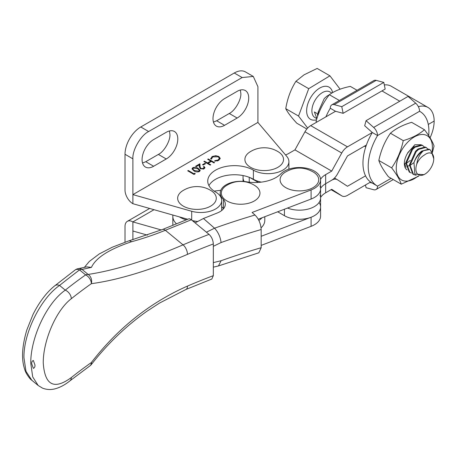 <?xml version="1.0" encoding="UTF-8"?>
<svg xmlns="http://www.w3.org/2000/svg" width="457" height="457" viewBox="0 0 457 457"><rect width="100%" height="100%" fill="white"/><g stroke="black" fill="none" stroke-linecap="round" stroke-linejoin="round"><path stroke-width="0.69" d="M248.717 98.021A16.343 9.437 120 0 0 245.329 90.537A16.343 9.437 120 0 0 237.16 91.349L224.553 98.626A16.343 9.437 120 0 0 213.876 113.028A16.343 9.437 120 0 0 216.384 126.121A16.343 9.437 120 0 0 224.553 125.315L237.16 118.037A16.343 9.437 120 0 0 248.717 98.021M213.453 122.093L216.675 120.762L229.283 113.485C235.001 110.783 241.353 99.775 240.839 93.468L240.382 90.018M177.802 138.962A16.343 9.437 120 0 0 174.42 131.479A16.343 9.437 120 0 0 166.245 132.29L153.643 139.568A16.343 9.437 120 0 0 142.961 153.969A16.343 9.437 120 0 0 145.469 167.062A16.343 9.437 120 0 0 153.643 166.257L166.245 158.979A16.343 9.437 120 0 0 177.802 138.962M142.544 163.035L145.76 161.704L158.368 154.426C164.086 151.724 170.444 140.716 169.924 134.409L169.467 130.959M193.928 170.861L192.009 168.799L192.797 167.69C194.802 167.016 196.607 167.251 198.212 168.387L200.189 170.444L199.423 171.518C197.401 172.209 195.573 171.992 193.928 170.861M202.497 164.703L204.925 163.303L205.57 163.675L203.148 165.074L202.497 164.703M210.688 158.887L212.111 156.54L215.813 155.677L218.857 156.511L220.223 158.379L218.743 160.361L214.676 161.19L214.79 160.687L218.132 159.967L219.36 158.305L218.252 156.814L212.762 156.911L211.562 158.819L210.688 158.887L210.643 158.493M211.545 159.185L211.562 158.819M132.89 158.825L125.012 154.277A22.284 12.865 -60 0 1 140.773 126.977L148.651 131.53C140.853 135.215 132.187 150.227 132.89 158.825L132.89 194.613L257.908 122.43L286.773 156.385A20.799 12.008 0 0 1 288.904 161.675L288.904 169.141M125.012 154.277L125.012 190.061A11.145 6.432 -120 0 0 132.89 203.708L132.89 194.613L191.7 211.277A20.799 12.008 0 0 0 221.668 200.497A20.799 12.008 0 0 0 215.573 192.003A26.746 15.441 180 0 1 207.741 181.086A26.746 15.441 180 0 1 224.25 166.822A26.746 15.441 180 0 1 253.395 170.17A20.799 12.008 0 0 0 276.062 172.769A20.799 12.008 0 0 0 288.904 161.675M207.672 159.293L208.238 158.962L214.539 162.601L213.973 162.932L211.391 161.435L208.158 163.303L210.74 164.794L210.174 165.126L203.873 161.481L204.439 161.155L207.507 162.932L210.74 161.064L207.672 159.293M200.817 168.49L203.462 168.439L204.085 167.61L203.468 166.754L204.033 166.428L204.936 167.668L204.079 168.827L200.303 168.844L199.315 166.805L199.212 164.92L196.276 166.616L195.63 166.245L199.915 163.772L200.075 166.685L200.817 168.49L200.075 166.685M193.934 173.757L194.905 173.197L195.179 173.78L194.014 174.454L187.707 170.815L188.273 170.49L193.934 173.757L193.934 174.363L194.905 173.803L194.905 173.197M132.89 203.708L187.753 219.257M208.929 185.633A26.746 15.441 180 0 1 253.395 179.264A20.799 12.008 0 0 0 261.33 182.132M192.226 220.52A20.799 12.008 0 0 0 197.818 221.474M221.594 210.597A20.799 12.008 0 0 0 221.668 209.592L221.668 200.497M148.651 131.53L242.153 77.547L234.27 73A22.284 12.865 -60 0 1 245.415 71.892L253.292 76.445L257.908 86.647L257.908 122.43M234.27 73L140.773 126.977M253.292 76.445L242.153 77.547M214.79 161.201L214.79 160.687M217.264 160.973L218.132 160.573L218.132 159.967M218.132 160.573L219.36 158.91L219.36 158.305M210.671 158.796L212.111 157.145L212.111 156.54M212.111 157.145L213.602 156.523M215.813 156.18L215.813 155.677M218.252 156.814L218.857 157.117L218.857 156.511M218.857 157.117L220.194 158.688M208.198 159.596L208.238 158.962M208.238 159.573L214.013 162.909M210.214 165.097L208.158 163.909L208.158 163.303M204.399 161.789L204.439 161.155M204.439 161.761L207.507 163.537L207.507 162.932M207.507 163.537L210.74 161.669L210.74 161.064M203.022 165.006L204.925 163.909L204.925 163.303M203.137 169.204L203.462 168.439M203.462 169.044L204.085 167.61M203.885 167.119L204.033 166.428M204.033 167.034L204.89 167.965M196.156 166.548L199.915 164.377L199.915 163.772M199.915 164.377L200.075 167.296M192.054 169.101L192.797 167.69M192.797 168.302L193.648 167.965M197.196 168.467L198.212 168.993L198.212 168.387M198.212 168.993L200.137 170.747M198.584 171.849L199.303 170.37L197.653 168.713L193.42 168.079L192.877 168.856L193.151 170.09L194.882 171.352M198.755 171.763L199.303 170.37M194.499 171.141L194.499 170.535L198.755 171.158M193.151 170.09L193.151 169.484L194.499 170.535M192.877 168.856L193.151 169.484M188.233 171.118L188.273 170.49M188.273 171.095L193.934 174.363M132.89 239.759L132.89 231.008L147.457 235.132M132.89 231.008L132.89 221.908L161.31 229.962M125.012 242.199L125.012 226.455A11.145 6.432 60 0 1 127.32 221.354A11.145 6.432 60 0 1 132.89 221.908L154.032 209.7M320.02 186.05A21.171 12.225 180 0 1 320.58 188.85A21.171 12.225 180 0 1 314.382 197.493M314.382 206.593A21.171 12.225 0 0 0 320.58 197.95A21.171 12.225 180 0 1 314.382 206.593A21.171 12.225 180 0 1 287.493 208.049A21.171 12.225 0 0 0 314.382 206.593M258.319 182.412L249.99 177.607M243.044 175.557L243.044 177.63A21.171 12.225 0 0 0 244.118 181.469A21.171 12.225 180 0 1 243.044 177.63L243.044 181.378M365.537 175.842L347.474 186.273L337.455 179.755A11.145 6.432 120 0 0 337.289 179.652A11.145 6.432 120 0 0 331.713 180.207L325.658 183.703A21.171 12.225 -0 0 0 320.58 188.415A21.171 12.225 180 0 1 325.658 183.703L331.713 180.207A11.145 6.432 120 0 0 337.455 174.026L347.474 155.946L366.394 145.023M430.066 137.803A29.716 17.16 120 0 0 434.15 121.065L428.289 124.453L434.15 121.065A29.716 17.16 120 0 0 427.998 107.464A29.716 17.16 120 0 0 418.349 106.681M384.314 84.916A29.716 17.16 -60 0 1 391.226 86.23L427.998 107.464M366.046 120.688L373.66 127.434L415.681 103.173L408.072 96.427L366.046 120.688L364.686 125.761L372.301 132.513L347.474 146.846A11.145 6.432 120 0 0 341.733 153.026L331.713 171.107L294.948 149.879L304.962 131.793A11.145 6.432 -60 0 1 310.703 125.612L335.529 111.28L343.138 113.319L385.165 89.058L383.806 82.414L341.779 106.675L343.138 113.319M331.713 171.107L325.658 174.608A21.171 12.225 0 0 0 320.568 179.338M285.551 154.946A21.171 12.225 0 0 0 288.887 153.375L294.948 149.879M320.02 195.15A21.171 12.225 180 0 1 320.58 197.95L320.58 207.044A21.171 12.225 180 0 1 311.086 217.241L311.086 226.341A21.171 12.225 0 0 0 320.58 216.144L320.58 207.044A21.171 12.225 -0 0 1 314.382 215.693A21.171 12.225 -0 0 1 284.437 215.693L277.69 211.791M370.587 182.029L347.474 195.373A11.145 6.432 120 0 1 341.905 195.927L331.074 189.672L341.733 195.819A11.145 6.432 120 0 0 341.905 195.927M320.58 197.515A21.171 12.225 180 0 1 325.658 192.803L331.713 189.307L341.733 195.819M179.35 216.875A24.141 13.938 0 0 0 186.29 219.851M192.923 221.091A24.141 13.938 0 0 0 196.064 221.279M220.794 190.306L214.122 191.095M172.832 215.03L172.832 216.447A24.141 13.938 0 0 0 176.488 223.821A24.141 13.938 0 0 1 172.832 216.447L172.832 225.295M258.873 220.428A24.141 13.938 0 0 0 262.021 217.772A24.141 13.938 0 0 1 258.873 220.428M261.073 227.82A24.141 13.938 0 0 0 264.792 220.388L264.792 216.715M195.088 222.873L203.439 218.503L217.304 212.979A18.571 10.722 0 0 0 225.324 204.153A18.571 10.722 0 0 0 224.033 200.229A18.571 10.722 0 0 0 223.45 199.458A20.428 11.796 180 0 1 220.217 193.094A20.428 11.796 180 0 1 246.512 181.795A29.716 17.155 0 0 0 280.952 173.763A21.171 12.225 180 0 1 300.86 167.559A21.171 12.225 180 0 1 319.112 175.277A21.171 12.225 180 0 1 320.58 179.75A21.171 12.225 180 0 1 311.086 189.946L252.075 212.471L254.989 215.018C258.731 218.806 260.793 223.639 261.17 229.517L261.17 247.711L258.833 252.795L218.457 265.945L213.322 267.162M311.086 189.946L311.086 199.046L258.239 219.217M311.086 199.046A21.171 12.225 0 0 0 320.58 188.85L320.58 197.95M203.439 218.503L214.55 228.209A559.762 323.173 180 0 1 254.989 215.018M206.404 232.19L214.55 228.209M261.17 245.392L311.086 226.341M261.17 236.292L311.086 217.241M319.112 202.571A21.171 12.225 180 0 1 320.58 207.044M221.668 206.553A20.428 11.796 0 0 0 223.45 208.558A18.571 10.722 180 0 1 223.57 208.7M223.45 199.458L223.45 208.558M261.17 229.517A548.617 316.741 0 0 0 221.085 242.541L213.322 246.317M213.322 262.615L221.085 260.736L218.457 265.94M221.085 242.541C220.337 236.852 218.166 232.082 214.573 228.232M31.824 380.258L38.217 385.525L32.693 376.876L30.762 363.246C30.505 338.209 46.397 303.277 65.277 290.144A548.617 316.741 180 0 1 85.608 274.897L79.535 269.898A7.426 4.833 -127.3 0 0 75.034 270.053L54.937 285.682A7.426 4.907 51.5 0 1 59.559 285.436C40.764 298.421 23.587 332.776 23.935 357.625L25.986 371.347L31.824 380.264C30.448 379.401 28.671 377.191 26.5 373.626C25.261 371.455 24.238 368.445 23.427 364.589C21.565 355.46 22.69 343.95 26.792 330.051L32.99 314.53C40.262 299.963 48.448 290.703 54.937 285.682M187.467 254.366A7.426 3.616 -113.2 0 0 183.04 244.855L165.337 230.282A313.81 209.774 -50.5 0 1 131.53 241.742C109.24 249.185 95.873 257.737 91.417 267.391L82.054 269.424L88.127 274.423A7.426 4.964 -50.5 0 0 85.608 274.897A7.426 4.69 -125.2 0 1 91.354 283.677A7.426 6.021 -98 0 0 88.127 274.423C114.724 270.447 146.36 260.587 183.04 244.855A548.617 316.741 180 0 1 209.055 234.372C211.642 236.857 213.065 240.051 213.322 243.947A541.185 312.451 0 0 0 187.467 254.366C150.399 270.241 118.363 280.01 91.354 283.677A541.185 312.451 0 0 0 71.298 298.718C55.811 310.497 43.089 341.128 43.249 362.881C44.752 385.257 54.097 390.152 71.298 377.573A541.185 312.451 180 0 1 91.354 362.532C118.003 328.092 150.039 302.608 187.467 286.082A541.185 312.451 180 0 1 213.322 275.662L211.808 279.05L185.965 289.464A7.426 3.616 66.8 0 0 187.467 286.082M213.322 243.947L213.322 275.662M34.938 364.926C35.132 366.657 34.606 367.799 33.361 368.371L31.744 363.909C31.55 362.178 32.081 361.03 33.332 360.464L34.938 364.926M162.549 229.465L188.524 218.943A7.426 3.485 68 0 1 191.312 219.766L165.337 230.282A7.426 3.485 -112 0 0 162.549 229.465L128.777 240.913A7.426 4.016 -105.2 0 0 128.577 240.976M209.055 234.372L191.312 219.766M71.298 298.718A7.426 4.918 -128.6 0 0 65.277 290.144L59.559 285.436A1668.221 963.139 0 0 1 79.535 269.898A7.426 4.964 -50.5 0 1 82.054 269.424A7.426 6.141 80 0 0 78.25 268.647L78.25 268.647A7.426 7.426 0 0 0 75.034 270.053M38.217 385.525L42.547 388.142C46.922 389.827 51.401 389.964 55.988 388.559C60.684 387.142 65.322 384.577 69.915 380.864L89.886 365.886A7.426 4.69 -125.2 0 0 91.354 362.532A7.426 2.576 38.2 0 1 91.44 364.412C107.801 343.533 126.275 325.83 146.868 311.303L159.464 303.094L185.965 289.464M69.915 380.864A7.426 4.918 -128.6 0 0 71.298 377.573M128.354 241.045A7.426 4.393 -108.6 0 1 131.53 241.742A7.426 4.016 -105.2 0 0 128.777 240.913A7.426 7.426 0 0 0 128.354 241.045L112.205 247.254L99.209 253.972L89.372 261.398L84.311 267.442M78.25 268.647L86.807 266.865L91.417 267.391M211.608 190.975A19.314 11.151 180 0 1 213.927 203.594A19.314 11.151 180 0 1 194.282 209.295A19.314 11.151 180 0 1 178.898 202.177A19.314 11.151 180 0 1 182.343 190.975C187.587 187.616 193.197 186.182 199.172 186.673C203.605 187.022 207.752 188.45 211.608 190.975M280.181 180.783A19.314 11.151 180 0 1 284.78 172.472C294.531 166.611 304.288 166.611 314.045 172.472A19.314 11.151 180 0 1 318.643 178.721A19.314 11.151 180 0 1 301.197 190.855A19.314 11.151 180 0 1 280.181 180.783M255.28 185.816A19.314 11.151 180 0 1 257.599 198.435A19.314 11.151 180 0 1 237.948 204.136A19.314 11.151 180 0 1 222.57 197.018A19.314 11.151 180 0 1 226.015 185.816C231.259 182.457 236.869 181.023 242.838 181.515C247.271 181.863 251.419 183.291 255.28 185.816M263.683 170.581A19.314 11.151 180 0 1 246.546 163.937A19.314 11.151 180 0 1 249.585 152.152C254.263 149.131 259.29 147.668 264.649 147.771C269.704 147.834 274.44 149.296 278.85 152.152A19.314 11.151 180 0 1 281.661 164.217A19.314 11.151 180 0 1 263.683 170.581M410.312 160.464L406.821 163.018M405.673 163.537L404.496 163.897M413.991 162.583L410.495 165.143M409.346 165.657L407.77 166.102M407.701 152.769L412.951 147.068L413.979 146.583A11.888 6.861 120 0 0 412.854 147.131M424.45 129.725L411.631 122.327C402.817 124.955 395.751 128.588 390.432 133.233C384.851 141.236 380.984 150.313 378.836 160.464L391.655 167.862C397.236 159.864 401.103 150.787 403.251 140.636C412.065 138.008 419.132 134.369 424.45 129.725C429.374 136.135 432.573 141.573 434.053 146.046L432.379 152.587M432.031 151.781A25.563 14.761 120 0 0 432.373 148.514A25.563 14.761 120 0 0 415.304 136.392A25.563 14.761 120 0 0 396.27 167.091A25.563 14.761 120 0 0 418.126 176.014M407.073 169.913A14.116 8.152 -60 0 1 404.342 163.566A14.116 8.152 -60 0 1 404.359 162.932A14.116 8.152 -60 0 1 407.661 153.072L414.819 144.789L420.926 144.72M405.993 167.268L404.376 162.898M378.836 160.464C380.27 164.857 383.469 170.295 388.439 176.785L401.257 184.182C399.824 179.79 396.625 174.351 391.655 167.862M390.432 133.233L403.251 140.636M418.812 176.094L401.257 184.182M357.06 90.275L350.33 86.39C341.596 88.15 334.604 90.92 329.36 94.702C323.202 102.551 318.757 111.474 316.027 121.476L316.952 122.008M318.106 114.97L318.123 112.154L324.236 98.598L326.761 96.267L329.343 94.725L339.374 100.483M340.094 89.184L329.937 75.822L317.152 68.441L304.008 74.857L295.93 81.289C290.823 89.344 287.43 98.472 285.762 108.675C287.676 112.485 291.36 117.329 296.816 123.224L306.841 129.011M416.795 164C417.452 159.076 419.343 154.969 422.468 151.684L423.439 150.724A14.858 8.58 -60 0 0 422.302 151.427A14.858 8.58 -60 0 0 413.979 162.618L414.842 174.077L424.016 174.648L424.827 174.18A12.63 7.289 120 0 0 425.638 173.671A12.63 7.289 120 0 0 433.762 158.716A12.63 7.289 120 0 0 432.116 153.706C429.957 152.255 427.318 152.741 424.187 155.174C421.034 157.008 418.572 159.95 416.795 164A12.63 7.289 120 0 0 424.827 174.18M433.762 158.716L432.116 153.706M317.695 116.124L317.409 113.719L314.382 111.971L316.895 118.546M413.979 162.618C415.699 157.574 418.275 153.729 421.72 151.096L428.934 149.153L430.231 149.833L429.58 149.525L423.439 150.724M427.883 148.902L425.901 147.405L418.686 149.342L416.161 151.667L410.049 165.228L413.534 174.505L416.224 175.294M413.534 174.505L412.894 174.134L409.403 164.857L415.516 151.296L418.046 148.971L425.256 147.028L426.558 147.708M424.205 146.777L422.222 145.28L415.013 147.223L412.482 149.548L406.37 163.103L409.86 172.38L411.506 173.02M409.86 172.38L409.215 172.009L405.73 162.732L411.837 149.176L414.368 146.846L421.577 144.909L422.879 145.589M366.154 145.692L365.971 145.263M364.6 146.057L365.749 146.914M365.737 146.908L364.475 146.126M365.411 145.589L366.086 145.543M432.796 154.535L430.231 149.833M329.937 75.822L308.715 88.669L298.547 116.055L307.67 128.063M308.715 88.669L295.93 81.289M298.547 116.055L285.762 108.675M318.763 113.216L318.523 111.394M428.683 135.643A42.924 24.781 120 0 0 420.029 111.531A42.924 24.781 120 0 0 419.577 111.28L377.551 135.546A42.924 24.781 120 0 0 368.211 166.228A42.924 24.781 120 0 0 377.099 185.879A42.924 24.781 120 0 0 377.551 186.13L391.089 178.316M373.66 127.434A7.426 4.29 -120 0 1 377.551 135.546L372.301 132.513A42.924 24.781 120 0 0 362.961 163.195A42.924 24.781 120 0 0 371.849 182.846L377.099 185.879M393.266 179.572L376.014 189.529A7.426 4.29 -120 0 1 373.66 189.741L366.046 187.701L365.491 184.971M372.266 183.086L369.867 182.446M376.014 189.529A7.426 4.29 -120 0 0 377.551 186.13M415.681 103.173A7.426 4.29 60 0 1 419.577 111.28L420.029 111.531M325.91 116.838A42.924 24.781 -60 0 1 330.274 108.246L335.529 111.28M383.806 82.414L376.191 80.375L334.17 104.636L341.779 106.675M334.17 104.636A7.426 4.29 -120 0 0 331.816 104.847A7.426 4.29 -120 0 0 330.274 108.246M331.816 104.847L373.837 80.586A7.426 4.29 60 0 1 376.191 80.375M191.7 211.277L191.7 220.085M253.395 170.17L253.395 179.264M145.76 161.704L153.643 166.257M158.368 154.426L166.245 158.979M229.283 113.485L237.16 118.037M216.675 120.762L224.553 125.315M249.242 177.31L249.242 182.189M399.772 101.22L381.938 90.92M347.474 146.846L310.703 125.612M341.733 153.026L304.962 131.793M325.658 174.608L325.658 192.803M284.437 209.215L284.437 215.693M221.085 260.736A548.617 316.741 180 0 1 261.17 247.711M331.891 93.057L329.823 91.863A14.858 8.58 120 0 0 321.442 93.199A14.858 8.58 120 0 0 312.519 106.304A14.858 8.58 120 0 0 314.97 117.598L316.855 118.689M316.518 119.785A18.571 10.722 -60 0 1 306.681 109.566A18.571 10.722 -60 0 1 318.58 88.801A18.571 10.722 -60 0 1 332.61 92.628M149.656 208.461L127.32 221.354M337.289 179.652L334.478 178.036M320.58 179.75L320.58 188.85M220.217 193.094L220.217 196.093M89.886 365.886A7.426 7.426 0 0 0 91.44 364.412M308.218 227.437L305.447 228.494"/></g></svg>
